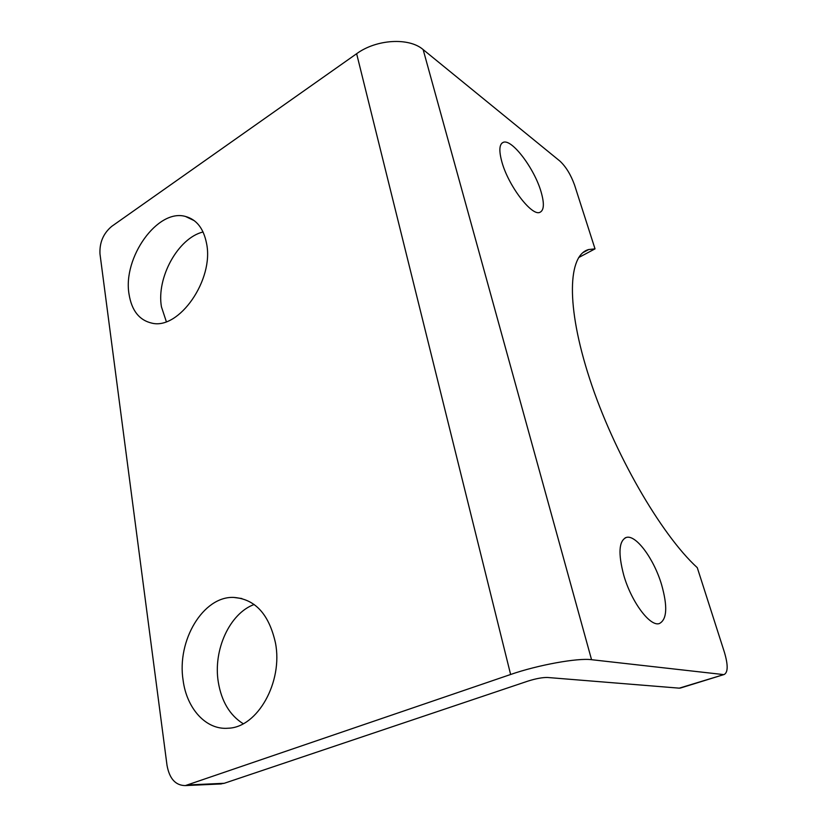 <?xml version="1.0" encoding="UTF-8"?>
<svg xmlns="http://www.w3.org/2000/svg" width="827" height="827" viewBox="0 0 827 827"><rect width="100%" height="100%" fill="white"/><g stroke="black" fill="none" stroke-linecap="round" stroke-linejoin="round"><path stroke-width="1.24" d="M254.168 604.485C229.73 613.376 212.973 649.919 218.297 682.099C221.512 701.42 229.813 715.303 243.2 723.728M183.108 680.301C176.678 640.48 203.194 596.143 233.627 597.414C255.047 599.017 268.982 614.151 275.443 642.837C283.216 681.882 257.538 727.553 228.138 728.225C206.026 730.179 186.726 708.574 183.108 680.301M203.07 231.974C178.105 237.99 156.303 277.686 161.441 306.796L166.341 321.662M129.043 294.205C122.582 257.683 157.647 208.249 185.548 216.478C196.588 219.517 203.587 228.479 206.543 243.376C214.286 279.671 178.921 330.138 151.848 323.13C139.298 320.256 131.689 310.611 129.043 294.205M623.734 575.137C618.007 553.346 618.865 540.775 626.308 537.447C635.911 534.335 653.93 558.825 661.569 584.606C667.761 606.594 667.017 619.578 659.326 623.568C650.053 626.928 631.249 601.715 623.734 575.137M501.979 162.257C498.764 150.638 499.229 143.981 503.385 142.285C511.996 138.781 534.366 168.584 541.003 191.595C544.497 203.545 544.094 210.471 539.793 212.384C531.73 216.271 508.522 185.972 501.979 162.257M111.717 226.36C103.313 233.431 99.405 242.631 99.984 253.972L167.023 765.378C169.483 778.765 175.593 785.505 185.351 785.588L510.621 674.491C537.746 665.011 577.753 657.775 591.553 659.698L423.145 49.589C409.127 37.308 376.45 39.158 356.633 53.714L111.717 226.36M219.848 783.986L224.22 783.293L528.029 681.076C535.979 678.585 542.471 677.385 547.515 677.478L679.267 688.157L724.204 674.481C728.07 672.341 728.142 664.949 724.421 652.307L697.285 567.684C660.835 534.376 613.531 452.317 589.641 378.735C565.585 305.018 568.087 254.788 588.721 249.537L595.026 248.865L574.579 185.114C570.857 174.755 565.968 166.754 559.92 161.089L423.145 49.589M723.191 674.543L591.553 659.698M680.662 687.971L679.267 688.157M595.026 248.865L578.631 257.579M510.621 674.491L356.633 53.714M188.246 784.937L224.22 783.293M233.627 597.414L241.846 598.521M185.548 216.478L194.335 220.706M626.308 537.447L625.078 537.922M503.385 142.285L501.762 143.278M221.357 783.924L185.351 785.588M724.204 674.481L680.352 688.064M588.721 249.537L582.911 252.638"/></g></svg>
